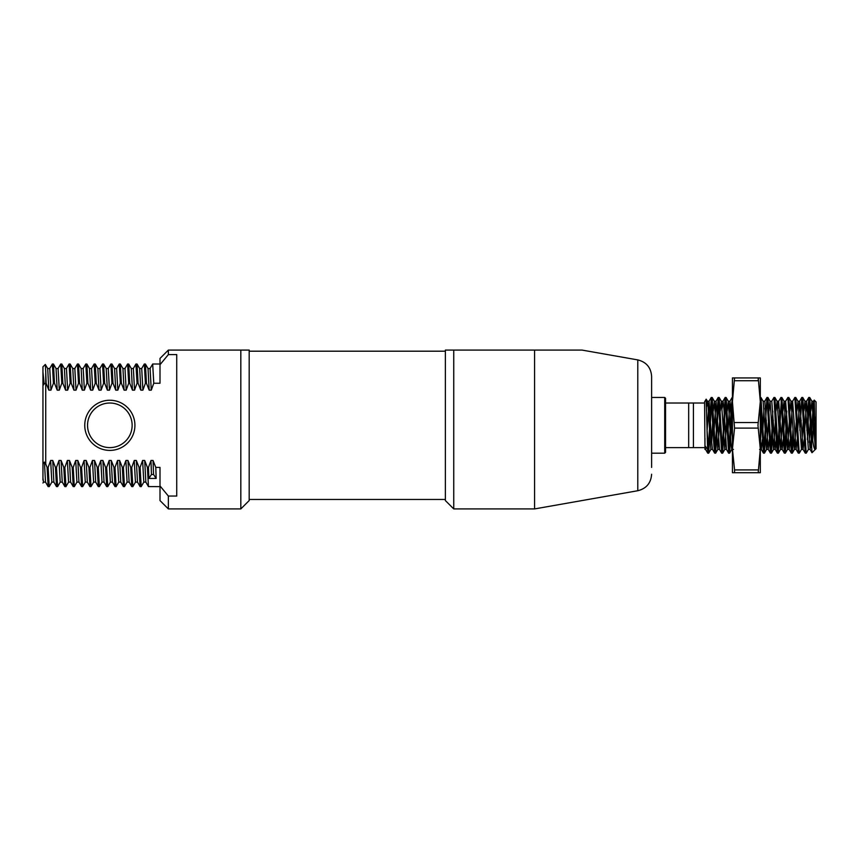<?xml version="1.0" encoding="UTF-8"?>
<svg xmlns="http://www.w3.org/2000/svg" width="859" height="859" viewBox="0 0 859 859"><rect width="100%" height="100%" fill="white"/><g stroke="black" fill="none" stroke-linecap="round" stroke-linejoin="round"><path stroke-width="1.29" d="M651.616 467.403L651.616 376.382L651.616 467.403M651.616 376.382C650.982 367.555 646.376 362.068 637.797 359.91L637.797 490.725L534.566 508.925L453.745 508.925L445.381 500.572L445.381 350.075L579.846 350.075M453.745 508.925L453.745 350.075M534.566 508.925L534.566 350.075M581.618 350.075L579.868 350.075M240.821 350.075L249.185 350.075L249.185 500.572L240.821 508.925L240.821 350.075L168.364 350.075L168.364 354.595L159.999 364.71L159.999 383.243L153.772 383.243L152.687 364.012L159.999 364.012M134.917 425.323A25.083 25.083 0 0 1 109.834 450.406A25.083 25.083 0 0 1 84.751 425.323A25.083 25.083 0 0 1 109.834 400.24A25.083 25.083 0 0 1 134.917 425.323M87.543 425.323A22.291 22.291 0 0 0 109.834 447.614A22.291 22.291 0 0 0 132.136 425.323A22.291 22.291 0 0 0 109.834 403.021A22.291 22.291 0 0 0 87.543 425.323M155.78 467.403L153.052 460.478L153.557 474.501L156.166 478.42L155.78 467.403L159.999 467.403L159.999 485.936L168.364 496.04L176.729 496.04L176.729 354.595L168.364 354.595M168.364 496.04L168.364 508.925L240.821 508.925M49.693 368.575L52.356 364.012L53.441 383.243L54.482 383.243L57.209 390.158L59.303 390.158L61.794 383.243L60.721 364.012L61.805 364.044L62.847 383.243L61.794 383.243M52.356 364.012L53.451 364.044L54.482 383.243M58.058 368.575L60.721 364.012M66.411 368.575L69.074 364.012L70.159 383.243L71.2 383.243L73.928 390.158L76.021 390.158L78.523 383.243L77.439 364.012L78.534 364.044L79.565 383.243L78.523 383.243M69.074 364.012L70.17 364.044L71.2 383.243M83.14 368.575L85.803 364.012L86.877 383.243L87.929 383.243L90.657 390.158L92.74 390.158L95.242 383.243L94.157 364.012L95.252 364.044L96.283 383.243L95.242 383.243M85.803 364.012L86.888 364.044L87.929 383.243M91.494 368.575L94.157 364.012M99.859 368.575L102.522 364.012L103.606 383.243L104.648 383.243L107.375 390.158L109.469 390.158L111.96 383.243L110.886 364.012L111.971 364.044L113.012 383.243L111.96 383.243M102.522 364.012L103.617 364.044L104.648 383.243M108.223 368.575L110.886 364.012M116.577 368.575L119.24 364.012L120.324 383.243L121.366 383.243L124.093 390.158L126.187 390.158L128.689 383.243L127.604 364.012L128.7 364.044L129.73 383.243L128.689 383.243M119.24 364.012L120.335 364.044L121.366 383.243M124.942 368.575L127.604 364.012M135.905 364.066L137.043 383.243L138.095 383.243L140.822 390.158L142.905 390.158L145.407 383.243L144.323 364.012L145.418 364.044L146.449 383.243L145.407 383.243M135.969 364.012L137.053 364.044L138.095 383.243M141.66 368.575L144.323 364.012M150.024 368.575L152.687 364.012M49.221 486.634L48.136 486.591L47.105 467.403L48.136 467.403L49.221 486.634L51.884 482.06M57.585 486.634L56.49 486.591L55.459 467.403L56.49 467.403L57.585 486.634L60.248 482.06M65.939 486.634L64.844 486.591L63.802 467.403L64.865 467.403L65.939 486.634L68.602 482.06M74.303 486.634L73.24 486.591L72.188 467.403L73.208 467.403L74.303 486.634L76.966 482.06M82.668 486.634L81.573 486.591L80.521 467.403L81.594 467.403L82.668 486.634L85.331 482.06M91.022 486.634L89.948 486.591L88.906 467.403L89.937 467.403L91.022 486.634L93.685 482.06M99.386 486.634L98.28 486.591L97.25 467.403L98.291 467.403L99.386 486.634L102.049 482.06M107.751 486.634L106.656 486.591L105.603 467.403L106.656 467.403L107.751 486.634L110.414 482.06M116.105 486.634L115.009 486.591L113.968 467.403L115.009 467.403L116.105 486.634L118.767 482.06M124.469 486.634L123.374 486.591L122.332 467.403L123.395 467.403L124.469 486.634L127.132 482.06M132.834 486.634L131.749 486.591L130.708 467.403L131.738 467.403L132.834 486.634L135.497 482.06M141.187 486.634L140.092 486.591L139.051 467.403L140.092 467.403L141.187 486.634L143.85 482.06M159.999 486.634L148.457 486.591L147.404 467.403L148.467 467.403L148.854 478.42L151.463 474.501L153.557 474.501M156.166 478.42L148.854 478.42M42.95 483.026L43.519 482.06M42.95 480.041L42.95 366.793L45.323 364.463L45.742 372.13L45.742 464.043L47.105 467.403M45.742 372.13L46.118 383.243L44.142 383.876L42.95 371.947L42.95 384.36M46.118 383.243L48.845 390.158L50.939 390.158L53.441 383.243M55.459 467.403L52.732 460.478L50.638 460.478L48.136 467.403M63.802 467.403L61.086 460.478L59.003 460.478L56.49 467.403M72.188 467.403L69.45 460.478L67.356 460.478L64.865 467.403M80.521 467.403L77.815 460.478L75.721 460.478L73.208 467.403M88.906 467.403L86.168 460.478L84.085 460.478L81.594 467.403M97.25 467.403L94.533 460.478L92.439 460.478L89.937 467.403M105.603 467.403L102.897 460.478L100.804 460.478L98.291 467.403M113.968 467.403L111.251 460.478L109.168 460.478L106.656 467.403M122.332 467.403L119.616 460.478L117.522 460.478L115.009 467.403M130.708 467.403L127.97 460.478L125.886 460.478L123.395 467.403M139.051 467.403L136.334 460.478L134.24 460.478L131.738 467.403M147.404 467.403L144.699 460.478L142.605 460.478L140.092 467.403M153.052 460.478L150.969 460.478L148.467 467.403M146.449 383.243L149.176 390.158L151.27 390.158L153.772 383.243M129.73 383.243L132.458 390.158L134.552 390.158L137.043 383.243M113.012 383.243L115.74 390.158L117.823 390.158L120.324 383.243M96.283 383.243L99.01 390.158L101.104 390.158L103.606 383.243M79.565 383.243L82.292 390.158L84.386 390.158L86.877 383.243M62.847 383.243L65.574 390.158L67.657 390.158L70.159 383.243M44.142 383.876L42.95 385.648M42.95 463.753L44.41 462.099L45.742 464.043M159.999 364.71L159.999 358.428L168.364 350.075M168.364 508.925L159.999 500.572L159.999 485.936M44.41 462.099L45.516 482.06L48.125 486.591M42.95 477.787L43.476 482.103L45.559 482.103M45.323 364.463L47.707 368.575L48.845 390.158M47.653 368.532L49.747 368.532L50.939 390.158M150.969 460.478L151.463 474.501M144.699 460.478L145.847 482.06L148.457 486.591M142.605 460.478L143.807 482.103L145.89 482.103M136.334 460.478L137.483 482.06L140.092 486.591M134.24 460.478L135.443 482.103L137.537 482.103M127.97 460.478L129.118 482.06L131.738 486.591M125.886 460.478L127.078 482.103L129.172 482.103M119.616 460.478L120.765 482.06L123.374 486.591M117.522 460.478L118.725 482.103L120.808 482.103M111.251 460.478L112.4 482.06L115.02 486.591M109.168 460.478L110.36 482.103L112.454 482.103M102.897 460.478L104.036 482.06L106.656 486.591M100.804 460.478L101.996 482.103L104.089 482.103M94.533 460.478L95.682 482.06L98.291 486.591M92.439 460.478L93.642 482.103L95.725 482.103M86.168 460.478L87.317 482.06L89.937 486.591M84.085 460.478L85.277 482.103L87.371 482.103M77.815 460.478L78.953 482.06L81.573 486.591M75.721 460.478L76.913 482.103L79.007 482.103M69.45 460.478L70.599 482.06L73.208 486.591M67.356 460.478L68.559 482.103L70.642 482.103M61.086 460.478L62.235 482.06L64.855 486.591M59.003 460.478L60.194 482.103L62.288 482.103M52.732 460.478L53.87 482.06L56.49 486.591M50.638 460.478L51.83 482.103L53.924 482.103M147.984 368.532L150.078 368.532L151.27 390.158M145.418 364.044L148.038 368.575L149.176 390.158M139.62 368.532L141.714 368.532L142.905 390.158M137.053 364.044L139.673 368.575L140.822 390.158M131.266 368.532L133.349 368.532L134.552 390.158M128.7 364.044L131.309 368.575L132.458 390.158M122.901 368.532L124.995 368.532L126.187 390.158M120.335 364.044L122.955 368.575L124.093 390.158M114.537 368.532L116.631 368.532L117.823 390.158M111.971 364.044L114.591 368.575L115.74 390.158M106.183 368.532L108.266 368.532L109.469 390.158M103.617 364.044L106.226 368.575L107.375 390.158M97.819 368.532L99.912 368.532L101.104 390.158M95.252 364.044L97.872 368.575L99.01 390.158M89.454 368.532L91.548 368.532L92.74 390.158M86.888 364.044L89.508 368.575L90.657 390.158M81.1 368.532L83.183 368.532L84.386 390.158M78.534 364.044L81.143 368.575L82.292 390.158M72.736 368.532L74.83 368.532L76.021 390.158M70.17 364.044L72.79 368.575L73.928 390.158M64.371 368.532L66.465 368.532L67.657 390.158M61.805 364.044L64.425 368.575L65.574 390.158M53.451 364.044L56.06 368.575L57.209 390.158M56.018 368.532L58.101 368.532L59.303 390.158M664.716 425.323L664.716 397.449L665.553 398.286L665.553 452.349L664.716 453.187L664.716 425.323M665.553 403.021L693.428 403.021L693.428 447.614L665.553 447.614M688.682 403.021L688.682 447.614M704.971 449.375L704.573 401.905L706.152 399.167L707.709 453.123L705.518 449.343L704.971 445.671L707.15 448.86M812.721 440.076L814.192 400.122L816.05 401.905L816.05 448.731L811.991 452.725L808.802 397.449L806.859 430.456M814.246 400.101L815.363 449.407C814.031 449.955 812.775 443.416 811.594 429.79L809.747 397.513L808.802 397.449M809.242 399.575L807.331 439.593M718.661 399.575L715.687 453.123L714.677 453.123L713.872 445.026L711.263 397.449L708.213 451.061M715.611 453.187L712.208 397.513L711.263 397.449M711.692 399.575L708.718 453.123L707.15 431.411M725.63 399.575L722.655 453.123L721.71 453.187L718.156 397.513L715.182 451.072M722.58 453.187L719.166 397.513L718.231 397.449M732.437 401.282L729.624 453.123L728.679 453.187L725.125 397.513L722.151 451.072M729.549 453.187L726.134 397.513L725.2 397.449M732.437 398.351L731.288 405.609L729.119 451.061M766.325 420.18L764.456 453.123L763.447 453.123L760.312 398.351M764.381 453.187L760.977 397.513L760.312 397.449M760.473 399.575L760.312 401.303M773.293 420.191L771.425 453.123L770.416 453.123L766.926 397.513L763.952 451.072M771.35 453.187L767.946 397.513L767.001 397.449M781.368 399.575L778.318 453.187L777.384 453.123L776.579 445.026L773.97 397.449L771.704 401.293M772.821 411.053L770.92 451.072M778.318 453.187L774.915 397.513L773.97 397.449M787.027 425.323L785.362 453.123L784.342 453.123L780.938 397.449L778.673 401.293L777.889 408.283M779.789 411.053L777.889 451.061M785.287 453.187L781.873 397.513L780.938 397.449M793.394 439.593L792.331 453.123L791.311 453.123L787.907 397.449L785.641 401.293L783.752 430.456M786.758 411.053L784.858 451.061M792.256 453.187L788.841 397.513L787.907 397.449M803.38 420.18L801.479 449.343L799.299 453.123L798.279 453.123L794.865 397.449L792.61 401.293L790.72 430.466M799.224 453.187L795.81 397.513L794.865 397.449M811.143 439.583L810.112 449.418L808.448 449.343L806.257 453.123L805.248 453.123L801.834 397.449L799.89 430.456M806.193 453.187L802.778 397.513L801.834 397.449M801.168 420.191L800.964 425.323M708.643 453.187L707.709 453.123M792.921 430.456L791.826 451.061M811.594 447.926L811.594 429.79M704.971 438.219L704.971 449.418L705.604 449.418M815.363 425.914L813.516 401.293L811.626 430.198M810.112 449.418L806.622 401.217L804.647 430.456M804.174 439.583L803.058 449.343L799.665 401.217L797.678 430.466M797.206 439.583L796.089 449.343L792.61 401.293M790.248 439.583L789.12 449.343L785.641 401.293M783.279 439.583L782.162 449.343L778.673 401.293M776.311 439.583L775.194 449.343L771.79 401.217L770.051 401.217L769.009 411.053M769.342 439.583L768.225 449.343L764.821 401.217L763.082 401.217L760.977 397.513M763.952 408.283L762.846 430.456M762.373 439.583L761.342 449.418L760.312 439.711M732.437 439.711L729.989 401.217L728.013 430.456M726.735 420.18L724.76 449.418L726.499 449.418L723.89 408.283L723.02 401.217L722.151 408.283M719.767 420.18L717.791 449.418L719.531 449.418L716.052 401.217L714.076 430.456M714.677 453.123L712.487 449.343L711.692 442.364L709.083 401.217L707.118 430.166M815.331 449.418L811.938 401.293L810.821 411.031M810.348 420.18L809.242 442.364M808.373 449.418L804.969 401.293L803.852 411.053M801.479 449.343L798 401.293L796.884 411.053M796.411 420.18L794.435 449.418L791.032 401.293L789.915 411.053M789.442 420.18L787.467 449.418L784.063 401.293L782.946 411.053M782.474 420.18L780.498 449.418L777.094 401.293L775.978 411.053M775.505 420.18L773.529 449.418L770.051 401.217M768.537 420.18L766.561 449.418L763.168 401.293M761.568 420.18L760.312 444.651M732.437 444.651L731.728 449.418L730.859 442.364L728.325 401.293L727.208 411.053M724.76 449.418L721.356 401.293L720.239 411.053M717.791 449.418L714.387 401.293L713.271 411.053M712.798 420.18L711.692 442.364M712.562 449.418L710.822 449.418L708.213 408.283L707.429 401.293L706.592 406.425M757.96 425.323L760.312 449.01L760.312 401.625L757.96 425.323M734.552 428.104L732.437 401.625L734.552 377.939L732.437 377.939L732.437 449.01L734.552 428.104L758.207 428.104M760.312 449.01L758.207 472.697L760.312 472.697L760.312 449.01M734.552 377.939L758.207 377.939L760.312 401.625L760.312 377.939L758.207 377.939L758.207 380.73L734.552 380.73M734.552 469.916L732.437 449.01L732.437 472.697L734.552 472.697L734.552 469.916L758.207 469.916M758.207 472.697L734.552 472.697M734.552 422.531L758.207 422.531M637.797 359.91L581.983 350.075M637.797 490.725C646.376 488.567 650.982 483.08 651.616 474.254M133.306 368.575L135.915 364.044M74.776 368.575L77.396 364.044M693.428 403.021L704.573 403.021M651.616 397.449L664.716 397.449M651.616 453.187L664.716 453.187M693.428 447.614L704.573 447.614M808.738 397.513L806.547 401.293M805.248 453.123L803.058 449.343M801.769 397.513L799.579 401.293M798.279 453.123L796.089 449.343M791.311 453.123L789.12 449.343M784.342 453.123L782.162 449.343M777.384 453.123L775.194 449.343M770.416 453.123L768.225 449.343M766.926 397.513L764.735 401.293M763.447 453.123L761.257 449.343M732.093 397.513L729.903 401.293M728.604 453.123L726.424 449.343M725.125 397.513L722.934 401.293M721.635 453.123L719.455 449.343M718.156 397.513L715.966 401.293M711.188 397.513L708.997 401.293M813.516 401.293L814.192 400.122M810.026 449.343L811.991 452.725M813.591 401.217L811.852 401.217M806.622 401.217L804.883 401.217M803.144 449.418L801.404 449.418M799.665 401.217L797.914 401.217M796.175 449.418L794.435 449.418M792.696 401.217L790.946 401.217M789.206 449.418L787.467 449.418M785.727 401.217L783.988 401.217M782.238 449.418L780.498 449.418M778.759 401.217L777.019 401.217M775.269 449.418L773.529 449.418M768.311 449.418L766.561 449.418M761.342 449.418L759.592 449.418M733.468 449.418L731.728 449.418M729.989 401.217L728.239 401.217M723.02 401.217L721.281 401.217M716.052 401.217L714.312 401.217M709.083 401.217L707.344 401.217M811.938 401.293L809.747 397.513M804.969 401.293L802.778 397.513M798 401.293L795.81 397.513M794.521 449.343L792.331 453.123M791.032 401.293L788.841 397.513M787.553 449.343L785.362 453.123M784.063 401.293L781.873 397.513M780.584 449.343L778.394 453.123M777.094 401.293L774.904 397.513M773.615 449.343L771.425 453.123M770.126 401.293L767.946 397.513M766.647 449.343L764.456 453.123M731.814 449.343L729.624 453.123M728.325 401.293L726.134 397.513M724.846 449.343L722.655 453.123M721.356 401.293L719.166 397.513M717.877 449.343L715.687 453.123M714.387 401.293L712.208 397.513M710.908 449.343L708.718 453.123M707.429 401.293L706.195 399.167M445.381 351.191L249.185 351.191M445.381 499.455L249.185 499.455"/></g></svg>
